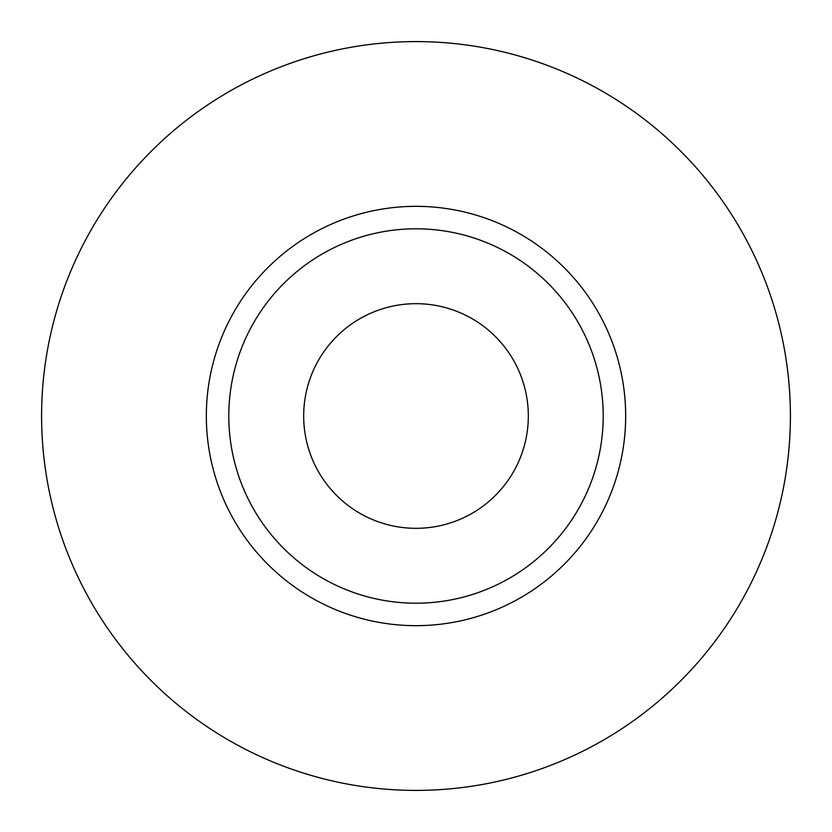 <?xml version="1.0" encoding="UTF-8"?>
<svg xmlns="http://www.w3.org/2000/svg" width="832" height="832" viewBox="0 0 832 832"><rect width="100%" height="100%" fill="white"/><g stroke="black" fill="none" stroke-linecap="round" stroke-linejoin="round"><path stroke-width="1.25" d="M303.68 416A112.32 112.32 0 0 0 416 528.32A112.32 112.32 0 0 0 528.32 416A112.32 112.32 0 0 0 416 303.68A112.32 112.32 0 0 0 303.68 416M603.2 416A187.2 187.2 0 0 0 416 228.8A187.2 187.2 0 0 0 228.8 416A187.2 187.2 0 0 0 416 603.2A187.2 187.2 0 0 0 603.2 416M790.4 416A374.4 374.4 0 0 0 416 41.6A374.4 374.4 0 0 0 41.6 416A374.4 374.4 0 0 0 416 790.4A374.4 374.4 0 0 0 790.4 416M625.664 416A209.664 209.664 0 0 1 416 625.664A209.664 209.664 0 0 1 206.336 416A209.664 209.664 0 0 1 416 206.336A209.664 209.664 0 0 1 625.664 416"/></g></svg>
